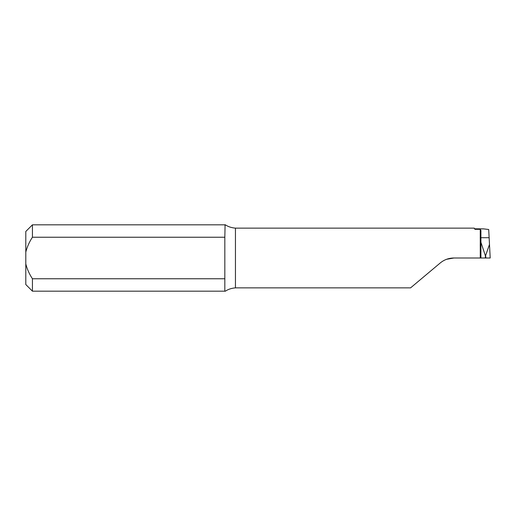 <?xml version="1.0" encoding="UTF-8"?>
<svg xmlns="http://www.w3.org/2000/svg" width="516" height="516" viewBox="0 0 516 516"><rect width="100%" height="100%" fill="white"/><g stroke="black" fill="none" stroke-linecap="round" stroke-linejoin="round"><path stroke-width="0.77" d="M446.579 259.296L453.893 258C448.765 258.052 444.218 259.709 440.251 262.966L410.588 287.857L235.444 287.857C226.569 288.715 224.886 292.52 224.828 290.83L225.092 291.172L32.437 291.172L32.437 278.756L224.828 278.756L224.828 290.83M32.437 237.244L224.828 237.244L225.092 224.828L32.437 224.828L32.437 237.244C29.393 241.823 27.18 246.777 25.8 252.105L25.8 263.895C27.167 269.204 29.38 274.157 32.437 278.756M224.828 225.17C224.892 223.48 226.53 227.279 235.444 228.143L235.444 287.857M474.939 229.323L480.248 229.323L480.912 230.426L480.912 242.281L485.466 256.007L489.49 244.423L488.704 229.497L483.479 228.865L474.939 228.865A0.664 0.664 180 0 1 474.275 228.201L474.939 229.323L474.275 228.143L235.444 228.143M483.479 228.865L474.939 228.807M224.828 237.244L224.828 278.756M25.8 252.105L25.8 231.465L32.437 224.828M32.437 291.172L25.8 284.535L25.8 263.895M453.893 258L480.248 258L480.248 229.323M480.912 242.281L480.912 258L490.2 258L489.49 244.423M485.646 256.007L485.885 258M485.466 256.007L485.227 258M480.912 258L480.248 258M489.136 237.708L480.912 237.708"/></g></svg>
